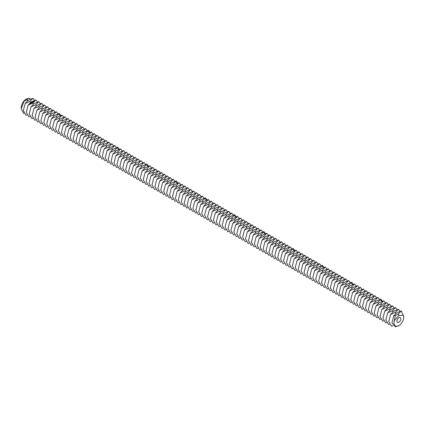 <?xml version="1.0" encoding="UTF-8"?>
<svg xmlns="http://www.w3.org/2000/svg" width="425" height="425" viewBox="0 0 425 425"><rect width="100%" height="100%" fill="white"/><g stroke="black" fill="none" stroke-linecap="round" stroke-linejoin="round"><path stroke-width="0.64" d="M396.929 321.13A2.757 1.594 120 0 0 397.497 322.394A2.757 1.594 120 0 0 400.254 320.801A2.757 1.594 120 0 0 400.254 317.618A2.757 1.594 120 0 0 398.129 318.357A2.757 1.594 120 0 0 396.929 321.13M394.326 320.631A6.89 3.979 120 0 0 394.007 322.819A6.89 3.979 120 0 0 398.878 325.635L398.878 325.635A6.89 3.979 120 0 0 403.75 317.193A6.89 3.979 120 0 0 403.431 315.377L398.878 315.504L394.326 320.631L395.314 315.568L393.784 315.817L391.935 322.819L395.404 326.804L398.878 325.635M30.589 99.046L28.709 98.196L27.025 99.694L24.098 101.177L26.122 99.174A6.89 3.979 120 0 0 21.25 107.61L21.25 108.805L23.63 113.369L24.013 113.273M393.55 316.152L396.514 313.018L401.285 310.919L398.315 314.054L395.314 315.568M403.75 317.13L403.431 315.377M25.181 103.477L28.146 100.343L32.916 98.244L29.947 101.378L25.181 103.477L23.343 110.622L25.978 115.191L26.934 114.963M34.579 100.332L32.916 98.244M26.122 99.174L28.709 98.196M24.098 101.177L21.25 108.805M390.623 314.463L393.592 311.328L398.358 309.235L395.393 312.37L390.623 314.463L388.79 321.608L391.425 326.177L393.082 325.773M403.118 315.01L401.285 310.919M28.103 105.161L31.067 102.027L35.838 99.933L32.868 103.068L28.103 105.161L26.27 112.312L28.9 116.88L29.856 116.652M37.506 102.021L35.838 99.933M387.701 312.773L390.671 309.639L395.436 307.546L392.466 310.68L387.701 312.773L385.868 319.924L388.503 324.487L389.459 324.264M400.026 311.323L398.358 309.235M31.774 102.361L31.498 102.239L31.774 102.361M34.319 101.612L33.867 101.118L33.012 101.378L33.463 101.873L34.319 101.612M31.259 102.738L30.988 102.616L31.259 102.738M33.262 102.048L32.486 102.106L33.262 102.048M32.863 102.361L32.178 102.239L32.863 102.441M32.502 102.707L31.647 102.632L32.502 102.707M31.551 102.978L32.093 102.972L31.137 103.009L31.678 103.286M31.312 103.588L31.567 103.36L30.977 103.126L31.312 103.588M31.179 103.684L30.584 103.418L31.174 103.652M29.729 104.088L30.207 104.088L29.729 104.088M30.759 103.998L31.009 103.769L30.164 103.727L30.759 103.998M29.957 104.274L29.622 104.125L29.952 104.242M29.729 104.444L29.16 104.401L29.723 104.412M31.025 106.85L33.995 103.716L38.76 101.623L35.796 104.757L31.025 106.85L29.192 113.996L31.827 118.564L32.783 118.336M40.428 103.711L38.76 101.623M384.779 311.089L387.743 307.955L392.514 305.857L389.544 308.991L384.779 311.089L382.946 318.235L385.576 322.803L386.532 322.575M397.104 309.634L395.436 307.546M34.213 101.373L33.06 101.309M29.814 104.098L30.117 104.157M33.947 108.54L36.917 105.405L41.682 103.307L38.718 106.441L33.947 108.54L32.114 115.685L34.749 120.254L35.705 120.025M43.35 105.395L41.682 103.307M381.852 309.4L384.822 306.266L389.587 304.167L386.623 307.307L381.852 309.4L380.019 316.545L382.654 321.114L383.61 320.886M394.182 307.944L392.514 305.857M33.931 101.729L33.458 101.761L33.4 101.373L33.963 101.4L33.83 101.777M36.874 110.229L39.838 107.089L44.609 104.996L41.639 108.131L36.874 110.229L35.041 117.374L37.671 121.943L38.627 121.715M46.277 107.084L44.609 104.996M378.93 307.711L381.9 304.576L386.665 302.483L383.701 305.618L378.93 307.711L377.097 314.856L379.732 319.425L380.688 319.202M391.255 306.26L389.587 304.167M39.796 111.913L42.766 108.779L47.531 106.686L44.567 109.82L39.796 111.913L37.963 119.064L40.598 123.627L41.554 123.404M49.199 108.773L47.531 106.686M376.008 306.021L378.973 302.887L383.743 300.794L380.773 303.928L376.008 306.021L374.175 313.172L376.805 317.741L377.761 317.512M388.333 304.571L386.665 302.483M42.718 113.603L45.688 110.468L50.453 108.375L47.488 111.509L42.718 113.603L40.885 120.748L43.52 125.317L44.476 125.088M52.121 110.463L50.453 108.375M373.081 304.337L376.051 301.203L380.816 299.104L377.852 302.239L373.081 304.337L371.248 311.483L373.883 316.051L374.839 315.823M385.411 302.882L383.743 300.794M45.645 115.292L48.609 112.157L53.38 110.059L50.41 113.193L45.645 115.292L43.812 122.437L46.442 127.006L47.398 126.777M55.048 112.147L53.38 110.059M48.567 116.976L51.537 113.842L56.302 111.748L53.338 114.883L48.567 116.976L46.734 124.127L49.369 128.695L50.325 128.467M57.97 113.836L56.302 111.748M370.159 302.648L373.129 299.513L377.894 297.42L374.93 300.555L370.159 302.648L368.326 309.793L370.961 314.362L371.918 314.133M382.484 301.192L380.816 299.104M51.489 118.665L54.458 115.531L59.224 113.438L56.259 116.572L51.489 118.665L49.656 125.811L52.291 130.379L53.247 130.156M60.892 115.526L59.224 113.438M367.237 300.958L370.202 297.824L374.972 295.731L372.002 298.865L367.237 300.958L365.404 308.109L368.034 312.672L368.99 312.449M379.562 299.508L377.894 297.42M364.31 299.274L367.28 296.14L372.045 294.042L369.081 297.176L364.31 299.274L362.477 306.42L365.112 310.988L366.068 310.76M376.64 297.819L374.972 295.731M54.416 120.355L57.38 117.22L62.151 115.122L59.181 118.256L54.416 120.355L52.583 127.5L55.213 132.069L56.169 131.84M63.819 117.21L62.151 115.122M361.388 297.585L364.358 294.451L369.123 292.352L366.159 295.487L361.388 297.585L359.555 304.73L362.19 309.299L363.147 309.071M373.713 296.129L372.045 294.042M57.338 122.044L60.307 118.91L65.073 116.811L62.103 119.946L57.338 122.044L55.505 129.189L58.14 133.758L59.096 133.53M66.741 118.899L65.073 116.811M358.466 295.896L361.431 292.761L366.201 290.668L363.232 293.803L358.466 295.896L356.633 303.041L359.263 307.61L360.219 307.381M370.791 294.44L369.123 292.352M60.26 123.728L63.229 120.594L67.995 118.501L65.03 121.635L60.26 123.728L58.427 130.879L61.062 135.442L62.018 135.219M69.663 120.588L67.995 118.501M355.544 294.206L358.509 291.072L363.274 288.979L360.31 292.113L355.544 294.206L353.706 301.357L356.341 305.926L357.297 305.697M367.869 292.756L366.201 290.668M63.187 125.418L66.151 122.283L70.922 120.19L67.952 123.324L63.187 125.418L61.354 132.563L63.984 137.132L64.94 136.903M72.59 122.278L70.922 120.19M352.617 292.522L355.587 289.388L360.352 287.289L357.388 290.424L352.617 292.522L350.784 299.668L353.419 304.236L354.376 304.008M364.942 291.067L363.274 288.979M66.109 127.107L69.078 123.973L73.844 121.874L70.874 125.008L66.109 127.107L64.276 134.252L66.911 138.821L67.867 138.593M75.512 123.962L73.844 121.874M349.695 290.833L352.66 287.698L357.43 285.605L354.461 288.74L349.695 290.833L347.862 297.978L350.492 302.547L351.448 302.318M362.02 289.377L360.352 287.289M69.031 128.796L72 125.657L76.766 123.563L73.801 126.698L69.031 128.796L67.198 135.942L69.833 140.51L70.789 140.282M78.434 125.651L76.766 123.563M346.773 289.143L349.738 286.009L354.508 283.916L351.539 287.05L346.773 289.143L344.935 296.294L347.57 300.858L348.527 300.634M359.098 287.693L357.43 285.605M71.958 130.48L74.922 127.346L79.693 125.253L76.723 128.387L71.958 130.48L70.12 137.631L72.755 142.194L73.711 141.971M81.361 127.341L79.693 125.253M343.846 287.459L346.816 284.32L351.581 282.227L348.617 285.361L343.846 287.459L342.013 294.605L344.648 299.173L345.605 298.945M356.171 286.004L354.508 283.916M74.88 132.17L77.844 129.035L82.615 126.937L79.645 130.077L74.88 132.17L73.047 139.315L75.682 143.884L76.638 143.655M84.283 129.03L82.615 126.937M77.802 133.859L80.771 130.725L85.537 128.626L82.572 131.761L77.802 133.859L75.969 141.004L78.604 145.573L79.56 145.345M87.205 130.714L85.537 128.626M340.924 285.77L343.889 282.636L348.659 280.537L345.69 283.672L340.924 285.77L339.092 292.915L341.721 297.484L342.678 297.256M353.249 284.314L351.581 282.227M80.729 135.543L83.693 132.409L88.464 130.316L85.494 133.45L80.729 135.543L78.891 142.694L81.526 147.262L82.482 147.034M90.132 132.403L88.464 130.316M338.002 284.081L340.967 280.946L345.737 278.853L342.768 281.987L338.002 284.081L336.164 291.226L338.799 295.795L339.756 295.566M350.328 282.625L348.659 280.537M335.075 282.391L338.045 279.257L342.81 277.164L339.846 280.298L335.075 282.391L333.243 289.542L335.877 294.105L336.834 293.882M347.406 280.941L345.737 278.853M83.651 137.232L86.615 134.098L91.386 132.005L88.416 135.139L83.651 137.232L81.818 144.378L84.448 148.947L85.404 148.718M93.054 134.093L91.386 132.005M332.153 280.707L335.123 277.573L339.888 275.474L336.919 278.609L332.153 280.707L330.321 287.853L332.956 292.421L333.912 292.193M344.478 279.252L342.81 277.164M86.573 138.922L89.542 135.787L94.308 133.689L91.343 136.823L86.573 138.922L84.74 146.067L87.375 150.636L88.331 150.407M95.976 135.777L94.308 133.689M329.232 279.018L332.196 275.883L336.967 273.785L333.997 276.925L329.232 279.018L327.399 286.163L330.028 290.732L330.985 290.503M341.557 277.562L339.888 275.474M89.5 140.611L92.464 137.477L97.235 135.378L94.265 138.513L89.5 140.611L87.662 147.757L90.297 152.325L91.253 152.097M98.897 137.466L97.235 135.378M326.304 277.328L329.274 274.194L334.039 272.101L331.075 275.235L326.304 277.328L324.472 284.474L327.107 289.043L328.063 288.819M338.635 275.878L336.967 273.785M92.422 142.295L95.386 139.161L100.157 137.068L97.187 140.202L92.422 142.295L90.589 149.446L93.218 154.009L94.175 153.786M101.825 139.156L100.157 137.068M323.382 275.639L326.352 272.505L331.118 270.412L328.148 273.546L323.382 275.639L321.55 282.79L324.185 287.358L325.141 287.13M335.707 274.189L334.039 272.101M95.343 143.985L98.313 140.85L103.078 138.757L100.114 141.892L95.343 143.985L93.511 151.13L96.146 155.699L97.102 155.47M104.747 140.845L103.078 138.757M320.461 273.955L323.425 270.821L328.196 268.722L325.226 271.857L320.461 273.955L318.628 281.1L321.257 285.669L322.214 285.441M332.786 272.499L331.118 270.412M98.265 145.674L101.235 142.54L106 140.441L103.036 143.576L98.265 145.674L96.433 152.819L99.067 157.388L100.024 157.16M107.668 142.529L106 140.441M317.533 272.266L320.503 269.131L325.268 267.038L322.304 270.173L317.533 272.266L315.701 279.411L318.336 283.98L319.292 283.751M329.864 270.81L328.196 268.722M101.192 147.358L104.157 144.224L108.927 142.131L105.958 145.265L101.192 147.358L99.36 154.509L101.989 159.077L102.946 158.849M110.596 144.218L108.927 142.131M314.612 270.576L317.581 267.442L322.347 265.349L319.377 268.483L314.612 270.576L312.779 277.727L315.414 282.29L316.37 282.067M326.937 269.126L325.268 267.038M104.114 149.048L107.084 145.913L111.849 143.82L108.885 146.954L104.114 149.048L102.282 156.193L104.917 160.762L105.873 160.538M113.517 145.908L111.849 143.82M107.036 150.737L110.006 147.602L114.771 145.504L111.807 148.644L107.036 150.737L105.203 157.882L107.838 162.451L108.795 162.222M116.439 147.597L114.771 145.504M321.093 265.747L319.425 263.659L314.654 265.752L311.69 268.892L309.857 276.038L312.487 280.606L313.443 280.378M324.015 267.437L322.347 265.349M319.425 263.659L316.455 266.794L311.69 268.892M109.963 152.426L112.928 149.292L117.698 147.193L114.729 150.328L109.963 152.426L108.131 159.572L110.76 164.14L111.717 163.912M119.367 149.281L117.698 147.193M308.763 267.203L311.732 264.068L316.498 261.97L313.533 265.104L308.763 267.203L306.93 274.348L309.565 278.917L310.521 278.688M305.841 265.513L308.81 262.379L313.576 260.286L310.611 263.42L305.841 265.513L304.008 272.659L306.643 277.228L307.599 276.999M318.166 264.058L316.498 261.97M112.885 154.11L115.855 150.976L120.62 148.883L117.656 152.017L112.885 154.11L111.052 161.261L113.688 165.824L114.644 165.601M122.288 150.971L120.62 148.883M302.919 263.824L305.883 260.69L310.654 258.597L307.684 261.731L302.919 263.824L301.086 270.975L303.716 275.543L304.672 275.315M315.244 262.374L313.576 260.286M115.807 155.8L118.777 152.665L123.542 150.572L120.578 153.707L115.807 155.8L113.974 162.945L116.609 167.514L117.566 167.285M125.21 152.66L123.542 150.572M299.992 262.14L302.961 259.006L307.727 256.907L304.762 260.042L299.992 262.14L298.159 269.285L300.794 273.854L301.75 273.626M312.322 260.684L310.654 258.597M118.734 157.489L121.699 154.355L126.469 152.256L123.5 155.391L118.734 157.489L116.902 164.634L119.531 169.203L120.488 168.975M128.137 154.344L126.469 152.256M297.07 260.451L300.039 257.316L304.805 255.218L301.84 258.358L297.07 260.451L295.237 267.596L297.872 272.165L298.828 271.936M309.395 258.995L307.727 256.907M121.656 159.178L124.626 156.039L129.391 153.946L126.422 157.08L121.656 159.178L119.823 166.324L122.458 170.893L123.415 170.664M131.059 156.033L129.391 153.946M294.148 258.761L297.112 255.627L301.883 253.534L298.913 256.668L294.148 258.761L292.315 265.912L294.945 270.475L295.901 270.252M306.473 257.311L304.805 255.218M124.578 160.863L127.548 157.728L132.313 155.635L129.349 158.769L124.578 160.863L122.745 168.013L125.38 172.577L126.337 172.353M133.981 157.723L132.313 155.635M291.226 257.072L294.19 253.938L298.956 251.844L295.991 254.979L291.226 257.072L289.388 264.223L292.023 268.791L292.979 268.563M303.551 255.622L301.883 253.534M127.505 162.552L130.47 159.417L135.24 157.324L132.271 160.459L127.505 162.552L125.672 169.697L128.302 174.266L129.258 174.038M136.908 159.412L135.24 157.324M288.299 255.388L291.268 252.253L296.034 250.155L293.069 253.289L288.299 255.388L286.466 262.533L289.101 267.102L290.057 266.873M300.624 253.932L298.956 251.844M130.427 164.241L133.397 161.107L138.162 159.008L135.192 162.143L130.427 164.241L128.594 171.387L131.229 175.955L132.186 175.727M139.83 161.096L138.162 159.008M285.377 253.698L288.341 250.564L293.112 248.471L290.142 251.605L285.377 253.698L283.544 260.844L286.174 265.413L287.13 265.184M297.702 252.243L296.034 250.155M133.349 165.925L136.319 162.791L141.084 160.698L138.12 163.832L133.349 165.925L131.516 173.076L134.151 177.645L135.107 177.416M142.752 162.786L141.084 160.698M136.276 167.615L139.241 164.48L144.011 162.387L141.042 165.522L136.276 167.615L134.438 174.76L137.073 179.329L138.029 179.106M145.679 164.475L144.011 162.387M291.853 248.869L290.19 246.782L285.419 248.875L282.455 252.009L280.617 259.16L283.252 263.723L284.208 263.5M294.78 250.559L293.112 248.471M290.19 246.782L287.22 249.916L282.455 252.009M139.198 169.304L142.163 166.17L146.933 164.071L143.963 167.206L139.198 169.304L137.365 176.449L140 181.018L140.957 180.79M148.601 166.159L146.933 164.071M279.528 250.325L282.498 247.191L287.263 245.092L284.298 248.227L279.528 250.325L277.695 257.47L280.33 262.039L281.286 261.811M276.606 248.636L279.57 245.501L284.341 243.403L281.371 246.537L276.606 248.636L274.773 255.781L277.403 260.35L278.359 260.121M288.931 247.18L287.263 245.092M142.12 170.993L145.09 167.859L149.855 165.761L146.891 168.895L142.12 170.993L140.287 178.139L142.922 182.708L143.878 182.479M151.523 167.848L149.855 165.761M273.684 246.946L276.648 243.812L281.419 241.719L278.449 244.853L273.684 246.946L271.846 254.092L274.481 258.66L275.437 258.437M286.009 245.491L284.341 243.403M145.047 172.678L148.012 169.543L152.782 167.45L149.812 170.584L145.047 172.678L143.209 179.828L145.844 184.392L146.8 184.168M154.45 169.538L152.782 167.45M270.757 245.257L273.727 242.123L278.492 240.029L275.527 243.164L270.757 245.257L268.924 252.407L271.559 256.976L272.515 256.748M283.087 243.807L281.419 241.719M147.969 174.367L150.933 171.232L155.704 169.139L152.734 172.274L147.969 174.367L146.136 181.512L148.766 186.081L149.722 185.852M157.372 171.227L155.704 169.139M267.835 243.573L270.799 240.438L275.57 238.34L272.6 241.474L267.835 243.573L266.002 250.718L268.637 255.287L269.593 255.058M280.16 242.117L278.492 240.029M150.891 176.056L153.861 172.922L158.626 170.823L155.662 173.958L150.891 176.056L149.058 183.202L151.693 187.77L152.649 187.542M160.294 172.911L158.626 170.823M264.913 241.883L267.877 238.749L272.648 236.656L269.678 239.79L264.913 241.883L263.08 249.029L265.71 253.597L266.666 253.369M277.238 240.428L275.57 238.34M153.818 177.74L156.782 174.606L161.553 172.513L158.583 175.647L153.818 177.74L151.98 184.891L154.615 189.46L155.571 189.231M163.216 174.601L161.553 172.513M261.986 240.194L264.956 237.06L269.721 234.967L266.757 238.101L261.986 240.194L260.153 247.345L262.788 251.908L263.744 251.685M274.316 238.744L272.648 236.656M156.74 179.43L159.704 176.295L164.475 174.202L161.505 177.337L156.74 179.43L154.907 186.58L157.537 191.144L158.493 190.921M166.143 176.29L164.475 174.202M259.064 238.51L262.034 235.37L266.799 233.277L263.829 236.412L259.064 238.51L257.231 245.655L259.866 250.224L260.822 249.996M271.389 237.054L269.721 234.967M159.662 181.119L162.632 177.985L167.397 175.886L164.433 179.026L159.662 181.119L157.829 188.264L160.464 192.833L161.42 192.605M169.065 177.979L167.397 175.886M256.142 236.821L259.107 233.686L263.877 231.588L260.908 234.722L256.142 236.821L254.309 243.966L256.939 248.535L257.895 248.306M268.467 235.365L266.799 233.277M162.584 182.808L165.553 179.674L170.319 177.576L167.354 180.71L162.584 182.808L160.751 189.954L163.386 194.523L164.342 194.294M171.987 179.663L170.319 177.576M165.511 184.492L168.475 181.358L173.246 179.265L170.276 182.399L165.511 184.492L163.678 191.643L166.308 196.212L167.264 195.983M174.914 181.353L173.246 179.265M262.618 231.992L260.95 229.904L256.185 231.997L253.215 235.131L251.382 242.277L254.017 246.845L254.973 246.617M265.545 233.676L263.877 231.588M260.95 229.904L257.986 233.038L253.215 235.131M168.433 186.182L171.403 183.048L176.168 180.954L173.203 184.089L168.433 186.182L166.6 193.327L169.235 197.896L170.191 197.667M177.836 183.042L176.168 180.954M250.293 233.442L253.263 230.308L258.028 228.214L255.058 231.349L250.293 233.442L248.46 240.593L251.095 245.156L252.052 244.933M247.371 231.758L250.336 228.623L255.106 226.525L252.137 229.659L247.371 231.758L245.538 238.903L248.168 243.472L249.124 243.243M259.696 230.302L258.028 228.214M171.355 187.871L174.324 184.737L179.09 182.638L176.125 185.773L171.355 187.871L169.522 195.017L172.157 199.585L173.113 199.357M180.758 184.726L179.09 182.638M244.444 230.068L247.414 226.934L252.179 224.836L249.215 227.975L244.444 230.068L242.611 237.214L245.246 241.782L246.202 241.554M256.774 228.613L255.106 226.525M174.282 189.561L177.246 186.421L182.017 184.328L179.047 187.462L174.282 189.561L172.449 196.706L175.079 201.275L176.035 201.046M183.685 186.416L182.017 184.328M241.522 228.379L244.492 225.245L249.257 223.152L246.293 226.286L241.522 228.379L239.689 235.524L242.324 240.093L243.281 239.87M253.847 226.929L252.179 224.836M177.204 191.245L180.173 188.11L184.939 186.017L181.974 189.152L177.204 191.245L175.371 198.395L178.006 202.959L178.962 202.736M186.607 188.105L184.939 186.017M238.6 226.69L241.565 223.555L246.335 221.462L243.366 224.597L238.6 226.69L236.768 233.84L239.397 238.409L240.353 238.181M250.925 225.239L249.257 223.152M180.126 192.934L183.095 189.8L187.861 187.707L184.896 190.841L180.126 192.934L178.293 200.079L180.928 204.648L181.884 204.42M189.529 189.794L187.861 187.707M235.673 225.006L238.643 221.871L243.408 219.773L240.444 222.907L235.673 225.006L233.84 232.151L236.475 236.72L237.432 236.491M248.003 223.55L246.335 221.462M183.053 194.623L186.017 191.489L190.788 189.391L187.818 192.525L183.053 194.623L181.22 201.769L183.85 206.337L184.806 206.109M192.456 191.478L190.788 189.391M232.751 223.316L235.721 220.182L240.486 218.089L237.522 221.223L232.751 223.316L230.918 230.462L233.553 235.03L234.51 234.802M245.076 221.861L243.408 219.773M185.975 196.308L188.944 193.173L193.71 191.08L190.74 194.214L185.975 196.308L184.142 203.458L186.777 208.027L187.733 207.798M195.378 193.168L193.71 191.08M229.829 221.627L232.794 218.492L237.564 216.399L234.595 219.534L229.829 221.627L227.997 228.778L230.626 233.341L231.583 233.118M242.154 220.177L240.486 218.089M188.897 197.997L191.866 194.863L196.632 192.769L193.667 195.904L188.897 197.997L187.064 205.148L189.699 209.711L190.655 209.488M198.3 194.857L196.632 192.769M226.907 219.943L229.872 216.808L234.637 214.71L231.673 217.844L226.907 219.943L225.069 227.088L227.704 231.657L228.661 231.428M239.232 218.487L237.564 216.399M191.824 199.686L194.788 196.552L199.559 194.453L196.589 197.588L191.824 199.686L189.991 206.832L192.621 211.4L193.577 211.172M201.227 196.541L199.559 194.453M194.746 201.376L197.715 198.241L202.481 196.143L199.511 199.277L194.746 201.376L192.913 208.521L195.548 213.09L196.504 212.861M204.149 198.231L202.481 196.143M233.383 215.108L231.715 213.021L226.95 215.119L223.98 218.253L222.148 225.399L224.782 229.968L225.739 229.739M236.305 216.798L234.637 214.71M231.715 213.021L228.751 216.155L223.98 218.253M197.667 203.06L200.637 199.925L205.403 197.832L202.438 200.967L197.667 203.06L195.835 210.21L198.47 214.774L199.426 214.551M207.071 199.92L205.403 197.832M221.058 216.564L224.023 213.43L228.793 211.337L225.824 214.471L221.058 216.564L219.226 223.709L221.855 228.278L222.812 228.05M218.137 214.875L221.101 211.74L225.872 209.647L222.902 212.782L218.137 214.875L216.298 222.025L218.933 226.594L219.89 226.366M230.462 213.424L228.793 211.337M200.595 204.749L203.559 201.615L208.33 199.522L205.36 202.656L200.595 204.749L198.762 211.894L201.392 216.463L202.348 216.235M209.998 201.609L208.33 199.522M215.209 213.191L218.179 210.056L222.944 207.958L219.98 211.092L215.209 213.191L213.377 220.336L216.012 224.905L216.968 224.676M227.534 211.735L225.872 209.647M203.517 206.438L206.481 203.304L211.252 201.206L208.282 204.34L203.517 206.438L201.684 213.584L204.319 218.153L205.275 217.924M212.92 203.293L211.252 201.206M212.288 211.501L215.252 208.367L220.023 206.274L217.053 209.408L212.288 211.501L210.455 218.647L213.084 223.215L214.041 222.987M224.613 210.046L222.944 207.958M206.438 208.128L209.408 204.988L214.173 202.895L211.209 206.029L206.438 208.128L204.606 215.273L207.241 219.842L208.197 219.613M215.842 204.983L214.173 202.895M209.366 209.812L212.33 206.678L217.101 204.584L214.131 207.719L209.366 209.812L207.528 216.962L210.163 221.526L211.119 221.303M221.691 208.362L220.023 206.274M218.769 206.672L217.101 204.584M398.878 315.504L398.315 314.054M27.476 100.858L27.025 99.694M395.845 313.533L395.393 312.37M30.398 102.542L29.947 101.378M392.918 311.844L392.466 310.68M33.32 104.231L32.868 103.068M389.996 310.154L389.544 308.991M36.247 105.921L35.796 104.757M387.074 308.465L386.623 307.307M39.169 107.605L38.718 106.441M384.147 306.781L383.701 305.618M42.091 109.294L41.639 108.131M381.225 305.092L380.773 303.928M45.018 110.983L44.567 109.82M378.303 303.402L377.852 302.239M47.94 112.673L47.488 111.509M380.348 299.758L381.831 301.431M50.862 114.357L50.41 113.193M375.381 301.718L374.93 300.555M53.784 116.046L53.338 114.883M372.454 300.029L372.002 298.865M58.756 114.091L60.238 115.759M369.532 298.339L369.081 297.176M56.711 117.736L56.259 116.572M59.633 119.42L59.181 118.256M366.61 296.65L366.159 295.487M62.555 121.109L62.103 119.946M363.683 294.966L363.232 293.803M65.482 122.798L65.03 121.635M360.761 293.277L360.31 292.113M68.404 124.488L67.952 123.324M357.839 291.587L357.388 290.424M71.326 126.172L70.874 125.008M354.912 289.903L354.461 288.74M74.253 127.861L73.801 126.698M351.99 288.214L351.539 287.05M77.175 129.551L76.723 128.387M349.068 286.524L348.617 285.361M80.097 131.24L79.645 130.077M351.114 282.88L352.596 284.553M83.024 132.924L82.572 131.761M346.141 284.835L345.69 283.672M87.991 130.969L89.478 132.637M343.219 283.151L342.768 281.987M85.946 134.613L85.494 133.45M340.297 281.462L339.846 280.298M88.868 136.303L88.416 135.139M337.37 279.772L336.919 278.609M91.795 137.987L91.343 136.823M334.448 278.083L333.997 276.925M94.717 139.676L94.265 138.513M331.527 276.399L331.075 275.235M97.638 141.366L97.187 140.202M328.599 274.709L328.148 273.546M100.566 143.055L100.114 141.892M325.678 273.02L325.226 271.857M103.488 144.739L103.036 143.576M322.756 271.336L322.304 270.173M106.409 146.428L105.958 145.265M319.828 269.647L319.377 268.483M109.337 148.118L108.885 146.954M321.879 266.002L323.361 267.67M112.258 149.802L111.807 148.644M316.907 267.957L316.455 266.794M117.231 147.847L118.713 149.52M313.985 266.268L313.533 265.104M115.18 151.491L114.729 150.328M311.063 264.584L310.611 263.42M118.102 153.181L117.656 152.017M308.136 262.894L307.684 261.731M121.029 154.87L120.578 153.707M305.214 261.205L304.762 260.042M123.951 156.554L123.5 155.391M302.292 259.521L301.84 258.358M126.873 158.243L126.422 157.08M299.365 257.832L298.913 256.668M129.8 159.933L129.349 158.769M296.443 256.142L295.991 254.979M132.722 161.622L132.271 160.459M293.521 254.453L293.069 253.289M135.644 163.306L135.192 162.143M290.594 252.769L290.142 251.605M138.571 164.996L138.12 163.832M292.644 249.119L294.127 250.792M141.493 166.685L141.042 165.522M287.672 251.079L287.22 249.916M146.466 164.725L147.948 166.398M284.75 249.39L284.298 248.227M144.415 168.369L143.963 167.206M281.823 247.701L281.371 246.537M147.342 170.058L146.891 168.895M278.901 246.017L278.449 244.853M150.264 171.748L149.812 170.584M275.979 244.327L275.527 243.164M153.186 173.437L152.734 172.274M273.052 242.638L272.6 241.474M156.113 175.121L155.662 173.958M270.13 240.954L269.678 239.79M159.035 176.811L158.583 175.647M267.208 239.264L266.757 238.101M161.957 178.5L161.505 177.337M264.281 237.575L263.829 236.412M164.884 180.189L164.433 179.026M261.359 235.886L260.908 234.722M167.806 181.873L167.354 180.71M263.404 232.241L264.892 233.915M170.728 183.563L170.276 182.399M258.437 234.202L257.986 233.038M175.7 181.602L177.183 183.276M255.51 232.512L255.058 231.349M173.655 185.252L173.203 184.089M252.588 230.823L252.137 229.659M176.577 186.936L176.125 185.773M249.666 229.133L249.215 227.975M179.499 188.626L179.047 187.462M246.739 227.449L246.293 226.286M182.421 190.315L181.974 189.152M243.817 225.76L243.366 224.597M185.348 192.004L184.896 190.841M240.895 224.071L240.444 222.907M188.27 193.688L187.818 192.525M237.973 222.387L237.522 221.223M191.192 195.378L190.74 194.214M235.046 220.697L234.595 219.534M194.119 197.067L193.667 195.904M232.124 219.008L231.673 217.844M197.041 198.751L196.589 197.588M234.17 215.363L235.652 217.037M199.962 200.441L199.511 199.277M229.202 217.318L228.751 216.155M204.935 198.486L206.417 200.154M226.275 215.634L225.824 214.471M202.89 202.13L202.438 200.967M223.353 213.945L222.902 212.782M205.812 203.819L205.36 202.656M220.432 212.256L219.98 211.092M208.733 205.503L208.282 204.34M217.504 210.572L217.053 209.408M211.661 207.193L211.209 206.029M214.583 208.882L214.131 207.719"/></g></svg>
